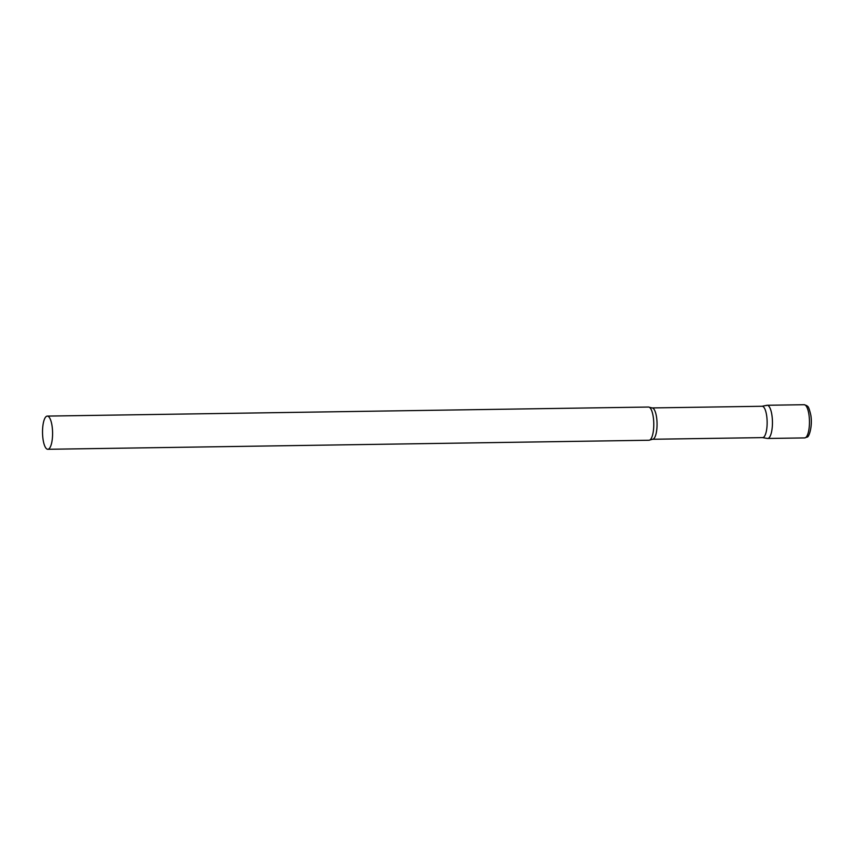 <?xml version="1.0" encoding="UTF-8"?>
<svg xmlns="http://www.w3.org/2000/svg" width="854" height="854" viewBox="0 0 854 854"><rect width="100%" height="100%" fill="white"/><g stroke="black" fill="none" stroke-linecap="round" stroke-linejoin="round"><path stroke-width="1.28" d="M766.113 405.65A16.6 5.028 89.1 0 1 767.17 405.266A16.6 5.028 89.1 0 1 772.39 420.029A16.6 5.028 89.1 0 1 768.717 438.07A16.6 5.028 89.1 0 1 767.671 438.465L804.671 437.91L807.094 437.067C808.909 437.579 812.698 426.562 810.83 415.225C808.183 403.728 807.382 407.166 806.87 405.661L804.18 404.711A16.6 5.028 89.1 0 1 809.4 419.474A16.6 5.028 89.1 0 1 805.728 437.515A16.6 5.028 89.1 0 1 804.671 437.91M762.366 437.59A15.671 4.74 -90.9 0 0 762.633 437.611A15.671 4.74 -90.9 0 0 766.977 418.567A15.671 4.74 -90.9 0 0 762.152 406.269L652.072 407.924L649.35 407.273A16.6 5.028 -90.9 0 0 648.496 407.048L47.312 416.09A16.6 5.028 -90.9 0 0 42.7 436.266A16.6 5.028 -90.9 0 0 47.813 449.289A16.6 5.028 -90.9 0 0 52.414 429.114A16.6 5.028 -90.9 0 0 47.312 416.09M762.494 437.611L767.383 438.444A16.6 5.028 -90.9 0 0 772.272 418.289A16.6 5.028 -90.9 0 0 766.881 405.298L762.024 406.269M47.813 449.289L648.997 440.248A16.6 5.028 -90.9 0 0 649.841 440.002A16.6 5.028 -90.9 0 0 653.609 420.072A16.6 5.028 -90.9 0 0 649.35 407.273M762.633 437.611L652.541 439.266A15.671 4.74 -90.9 0 0 656.897 420.221A15.671 4.74 -90.9 0 0 652.072 407.924M767.17 405.266L804.18 404.711M652.541 439.266L649.841 440.002"/></g></svg>
